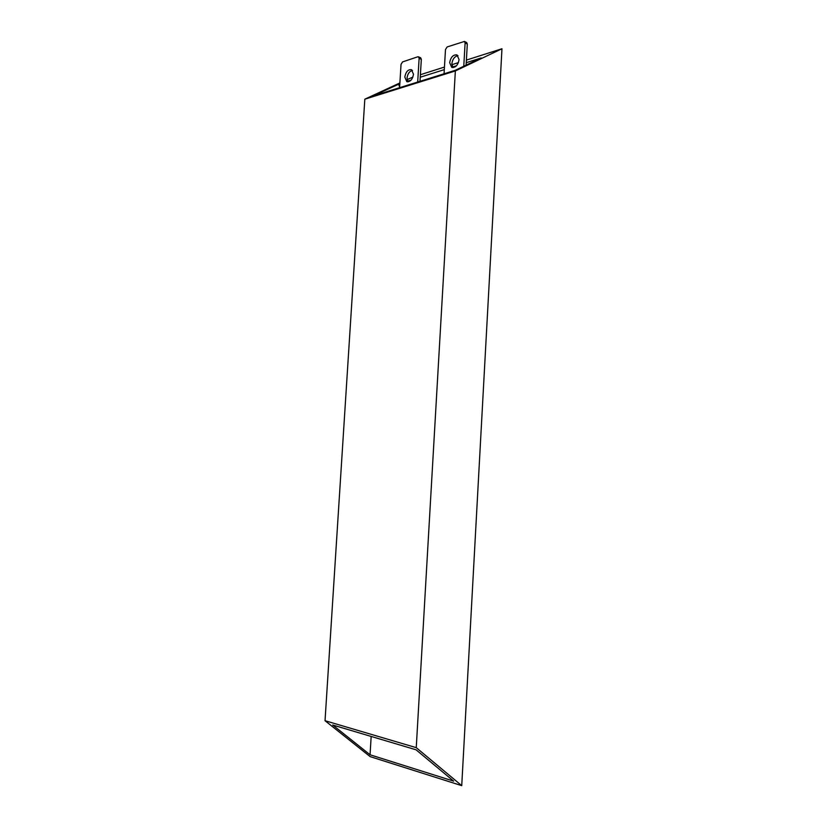 <?xml version="1.0" encoding="UTF-8"?>
<svg xmlns="http://www.w3.org/2000/svg" width="827" height="827" viewBox="0 0 827 827"><rect width="100%" height="100%" fill="white"/><g stroke="black" fill="none" stroke-linecap="round" stroke-linejoin="round"><path stroke-width="1.24" d="M461.735 785.65L416.25 747.66L455.357 70.946L501.968 48.752L461.735 785.65L370.176 756.633L325.032 720.71L364.821 99.188L399.896 82.927M416.25 747.66L325.032 720.71M416.043 749.789L332.712 725.01L370.051 754.772L453.63 781.122L416.043 749.789M407.08 79.599L412.869 77.118M455.357 70.946L364.821 99.188M501.968 48.752L466.397 60.082M458.416 62.614L451.873 64.702M444.461 67.059L420.395 74.719M399.844 83.672L372.636 96.108L455.315 70.274L481.242 57.942L466.242 62.687M456.483 65.767L452.524 67.018M444.306 69.623L420.25 77.221M411.071 80.126L407.608 81.222M398.573 84.075L399.637 87.052M371.168 736.443L370.051 754.772M459.078 59.647L457.021 54.944C453.217 54.479 450.767 57.053 449.661 62.666L451.738 67.38C455.512 67.835 457.962 65.261 459.078 59.647M458.013 55.709C454.643 56.381 452.596 59.027 451.862 63.669L452.958 67.628M463.771 66.253L465.105 42.994L464.433 41.443L447.149 46.943L445.484 49.537L444.058 73.789M466.108 65.147L467.307 44.038L466.635 42.497L464.433 41.443M413.49 74.275L411.495 69.664C408.042 69.323 405.809 71.784 404.806 77.056L406.822 81.677C410.264 82.007 412.487 79.537 413.49 74.275M412.487 70.419C409.479 71.184 407.659 73.706 407.018 77.986L408.042 81.863M417.687 82.028L419.124 58.335L418.472 56.815L417.769 56.805L402.584 61.901L401.033 64.372L399.596 87.683M420.002 81.304L421.325 59.306L420.674 57.797L418.472 56.815M467.307 44.038L465.105 42.994M421.325 59.306L419.124 58.335"/></g></svg>
